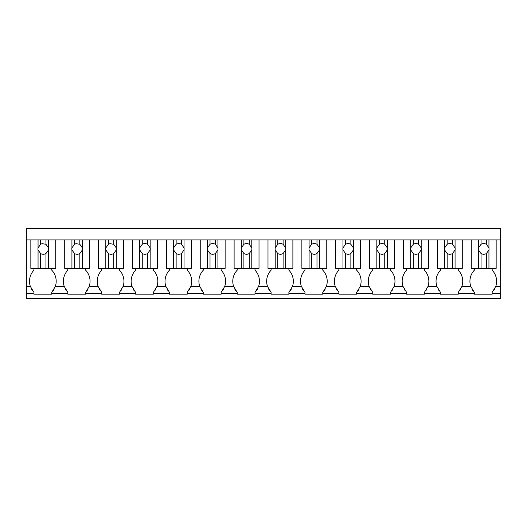 <?xml version="1.0" encoding="UTF-8"?>
<svg xmlns="http://www.w3.org/2000/svg" width="527" height="527" viewBox="0 0 527 527"><rect width="100%" height="100%" fill="white"/><g stroke="black" fill="none" stroke-linecap="round" stroke-linejoin="round"><path stroke-width="0.79" d="M26.35 239.937L26.35 228.375L500.65 228.375L500.65 298.625L26.35 298.625L26.35 239.937L500.65 239.937M26.35 293.289L33.952 293.289L33.952 294.178L51.738 294.178L51.738 293.289L67.831 293.289L67.831 294.178L85.618 294.178L85.618 293.289L101.711 293.289L101.711 294.178L119.491 294.178L119.491 293.289L135.591 293.289L135.591 294.178L153.37 294.178L153.37 293.289L169.47 293.289L169.47 294.178L187.25 294.178L187.25 293.289L203.343 293.289L203.343 294.178L221.129 294.178L221.129 293.289L237.222 293.289L237.222 294.178L255.009 294.178L255.009 293.289L271.102 293.289L271.102 294.178L288.888 294.178L288.888 293.289L304.981 293.289L304.981 294.178L322.768 294.178L322.768 293.289L338.861 293.289L338.861 294.178L356.641 294.178L356.641 293.289L372.741 293.289L372.741 294.178L390.52 294.178L390.52 293.289L406.62 293.289L406.62 294.178L424.4 294.178L424.4 293.289L440.493 293.289L440.493 294.178L458.279 294.178L458.279 293.289L474.372 293.289L474.372 292.399L470.763 286.398L461.889 286.398A16.12 16.12 0 0 0 458.279 270.167L458.279 268.388M474.372 293.289L474.372 294.178L492.159 294.178L492.159 293.289L500.65 293.289M33.952 293.289L33.952 292.399L30.342 286.398L26.35 286.398M33.952 268.388L33.952 270.167A16.12 16.12 0 0 0 30.342 286.398M38.056 268.388L38.056 249.95A5.336 5.336 0 0 1 38.056 247.888L38.056 239.937L30.843 239.937L30.843 268.388L45.954 268.388L45.954 253.54L48.524 249.95A5.336 5.336 0 0 0 48.524 247.888L45.954 244.297L42.318 243.672A5.336 5.336 0 0 0 40.619 244.297L40.619 239.937M458.279 293.289L458.279 292.399L461.889 286.398A16.12 16.12 0 0 0 458.279 270.167M440.493 293.289L440.493 292.399L436.883 286.398L428.016 286.398A16.12 16.12 0 0 0 424.4 270.167L424.4 268.388M424.4 293.289L424.4 292.399L428.016 286.398M406.62 293.289L406.62 292.399L403.003 286.398L394.137 286.398A16.12 16.12 0 0 0 390.52 270.167L390.52 268.388M390.52 293.289L390.52 292.399L394.137 286.398M372.741 293.289L372.741 292.399L369.124 286.398L360.257 286.398A16.12 16.12 0 0 0 356.641 270.167L356.641 268.388M356.641 293.289L356.641 292.399L360.257 286.398M338.861 293.289L338.861 292.399L335.244 286.398L326.378 286.398A16.12 16.12 0 0 0 322.768 270.167L322.768 268.388M322.768 293.289L322.768 292.399L326.378 286.398A16.12 16.12 0 0 0 322.768 270.167M304.981 293.289L304.981 292.399L301.372 286.398L292.498 286.398A16.12 16.12 0 0 0 288.888 270.167L288.888 268.388L288.888 270.167M288.888 293.289L288.888 292.399L292.498 286.398M271.102 293.289L271.102 292.399L267.492 286.398L258.619 286.398A16.12 16.12 0 0 0 255.009 270.167L255.009 268.388M255.009 293.289L255.009 292.399L258.619 286.398M237.222 293.289L237.222 292.399L233.613 286.398L224.739 286.398A16.12 16.12 0 0 0 221.129 270.167L221.129 268.388M221.129 293.289L221.129 292.399L224.739 286.398M203.343 293.289L203.343 292.399L199.733 286.398L190.866 286.398A16.12 16.12 0 0 0 187.25 270.167L187.25 268.388M187.25 293.289L187.25 292.399L190.866 286.398M169.47 293.289L169.47 292.399L165.853 286.398L156.987 286.398A16.12 16.12 0 0 0 153.37 270.167L153.37 268.388M153.37 293.289L153.37 292.399L156.987 286.398M135.591 293.289L135.591 292.399L131.974 286.398L123.107 286.398A16.12 16.12 0 0 0 119.491 270.167L119.491 268.388M119.491 293.289L119.491 292.399L123.107 286.398M101.711 293.289L101.711 292.399L98.094 286.398L89.228 286.398A16.12 16.12 0 0 0 85.618 270.167L85.618 268.388M85.618 293.289L85.618 292.399L89.228 286.398A16.12 16.12 0 0 0 85.618 270.167M67.831 293.289L67.831 292.399L64.222 286.398L55.348 286.398A16.12 16.12 0 0 0 51.738 270.167L51.738 268.388L51.738 270.167M51.738 293.289L51.738 292.399L55.348 286.398M492.159 293.289L492.159 292.399L495.769 286.398A16.12 16.12 0 0 0 492.159 270.167L492.159 268.388M31.422 288.908A16.106 16.106 0 0 0 32.608 290.792M53.075 290.792A16.106 16.106 0 0 0 54.268 288.908M67.831 268.388L67.831 270.167A16.12 16.12 0 0 0 64.222 286.398M71.935 268.388L71.935 249.95A5.336 5.336 0 0 1 71.935 247.888L71.935 239.937L64.722 239.937L64.722 268.388L79.834 268.388L79.834 253.54L82.403 249.95A5.336 5.336 0 0 0 82.403 247.888L79.834 244.297L76.198 243.672A5.336 5.336 0 0 0 74.498 244.297L74.498 239.937M86.968 290.779A16.106 16.106 0 0 0 88.134 288.921M65.308 288.921A16.106 16.106 0 0 0 66.481 290.779M101.711 268.388L101.711 270.167A16.12 16.12 0 0 0 98.094 286.398M105.815 268.388L105.815 249.95A5.336 5.336 0 0 1 105.815 247.888L105.815 239.937L98.595 239.937L98.595 268.388L113.713 268.388L113.713 253.54L116.283 249.95A5.336 5.336 0 0 0 116.283 247.888L113.713 244.297L110.077 243.672A5.336 5.336 0 0 0 108.378 244.297L108.378 239.937M120.841 290.779A16.106 16.106 0 0 0 122.014 288.921M99.181 288.908A16.106 16.106 0 0 0 100.367 290.792M135.591 268.388L135.591 270.167A16.12 16.12 0 0 0 131.974 286.398M139.688 268.388L139.688 249.95A5.336 5.336 0 0 1 139.688 247.888L139.688 239.937L132.475 239.937L132.475 268.388L147.593 268.388L147.593 253.54L150.162 249.95A5.336 5.336 0 0 0 150.162 247.888L147.593 244.297A5.336 5.336 0 0 0 142.257 244.297L142.257 239.937M154.721 290.779A16.106 16.106 0 0 0 155.893 288.921M133.061 288.908A16.106 16.106 0 0 0 134.247 290.792M169.47 268.388L169.47 270.167A16.12 16.12 0 0 0 165.853 286.398M173.567 268.388L173.567 249.95A5.336 5.336 0 0 1 173.567 247.888L173.567 239.937L166.354 239.937L166.354 268.388L181.472 268.388L181.472 253.54L184.035 249.95A5.336 5.336 0 0 0 184.035 247.888L181.472 244.297A5.336 5.336 0 0 0 176.137 244.297L176.137 239.937M188.6 290.779A16.106 16.106 0 0 0 189.773 288.921M166.94 288.908A16.106 16.106 0 0 0 168.126 290.792M203.343 268.388L203.343 270.167A16.12 16.12 0 0 0 199.733 286.398M207.447 268.388L207.447 249.95A5.336 5.336 0 0 1 207.447 247.888L207.447 239.937L200.234 239.937L200.234 268.388L215.352 268.388L215.352 253.54L217.915 249.95A5.336 5.336 0 0 0 217.915 247.888L215.352 244.297A5.336 5.336 0 0 0 210.016 244.297L210.016 239.937M222.48 290.779A16.106 16.106 0 0 0 223.652 288.921M200.82 288.908A16.106 16.106 0 0 0 202.006 290.792M237.222 268.388L237.222 270.167A16.12 16.12 0 0 0 233.613 286.398M241.326 268.388L241.326 249.95A5.336 5.336 0 0 1 241.326 247.888L241.326 239.937L234.113 239.937L234.113 268.388L249.231 268.388L249.231 253.54L251.794 249.95A5.336 5.336 0 0 0 251.794 247.888L249.231 244.297A5.336 5.336 0 0 0 243.896 244.297L243.896 239.937M256.359 290.779A16.106 16.106 0 0 0 257.532 288.921M234.693 288.908A16.106 16.106 0 0 0 235.885 290.792M271.102 268.388L271.102 270.167A16.12 16.12 0 0 0 267.492 286.398M275.206 268.388L275.206 249.95A5.336 5.336 0 0 1 275.206 247.888L275.206 239.937L267.993 239.937L267.993 268.388L283.104 268.388L283.104 253.54L285.674 249.95A5.336 5.336 0 0 0 285.674 247.888L283.104 244.297A5.336 5.336 0 0 0 277.769 244.297L277.769 239.937M290.239 290.779A16.106 16.106 0 0 0 291.405 288.921M268.572 288.908A16.106 16.106 0 0 0 269.758 290.792M304.981 268.388L304.981 270.167A16.12 16.12 0 0 0 301.372 286.398M309.085 268.388L309.085 249.95A5.336 5.336 0 0 1 309.085 247.888L309.085 239.937L301.872 239.937L301.872 268.388L316.984 268.388L316.984 253.54L319.553 249.95A5.336 5.336 0 0 0 319.553 247.888L316.984 244.297A5.336 5.336 0 0 0 311.648 244.297L311.648 239.937M324.118 290.779A16.106 16.106 0 0 0 325.284 288.921M302.452 288.908A16.106 16.106 0 0 0 303.638 290.792M338.861 268.388L338.861 270.167A16.12 16.12 0 0 0 335.244 286.398M342.965 268.388L342.965 249.95A5.336 5.336 0 0 1 342.965 247.888L342.965 239.937L335.745 239.937L335.745 268.388L350.863 268.388L350.863 253.54L353.433 249.95A5.336 5.336 0 0 0 353.433 247.888L350.863 244.297A5.336 5.336 0 0 0 345.528 244.297L345.528 239.937M357.991 290.779A16.106 16.106 0 0 0 359.164 288.921M336.331 288.908A16.106 16.106 0 0 0 337.517 290.792M372.741 268.388L372.741 270.167A16.12 16.12 0 0 0 369.124 286.398M376.838 268.388L376.838 249.95A5.336 5.336 0 0 1 376.838 247.888L376.838 239.937L369.625 239.937L369.625 268.388L384.743 268.388L384.743 253.54L387.312 249.95A5.336 5.336 0 0 0 387.312 247.888L384.743 244.297A5.336 5.336 0 0 0 379.407 244.297L379.407 239.937M391.871 290.779A16.106 16.106 0 0 0 393.043 288.921M370.211 288.908A16.106 16.106 0 0 0 371.397 290.792M406.62 268.388L406.62 270.167A16.12 16.12 0 0 0 403.003 286.398M410.717 268.388L410.717 249.95A5.336 5.336 0 0 1 410.717 247.888L410.717 239.937L403.504 239.937L403.504 268.388L418.622 268.388L418.622 253.54L421.185 249.95A5.336 5.336 0 0 0 421.185 247.888L418.622 244.297A5.336 5.336 0 0 0 413.287 244.297L413.287 239.937M425.75 290.779A16.106 16.106 0 0 0 426.923 288.921M404.09 288.908A16.106 16.106 0 0 0 405.276 290.792M440.493 268.388L440.493 270.167A16.12 16.12 0 0 0 436.883 286.398M444.597 268.388L444.597 249.95A5.336 5.336 0 0 1 444.597 247.888L444.597 239.937L437.384 239.937L437.384 268.388L452.502 268.388L452.502 253.54L455.064 249.95A5.336 5.336 0 0 0 455.064 247.888L452.502 244.297A5.336 5.336 0 0 0 447.166 244.297L447.166 239.937M459.63 290.779A16.106 16.106 0 0 0 460.802 288.921M437.97 288.908A16.106 16.106 0 0 0 439.156 290.792M474.372 268.388L474.372 270.167A16.12 16.12 0 0 0 470.763 286.398M478.476 268.388L478.476 249.95A5.336 5.336 0 0 1 478.476 247.888L478.476 239.937L471.263 239.937L471.263 268.388L486.381 268.388L486.381 253.54L488.944 249.95A5.336 5.336 0 0 0 488.944 247.888L486.381 244.297A5.336 5.336 0 0 0 481.046 244.297L481.046 239.937M493.503 290.792A16.106 16.106 0 0 0 494.688 288.908M471.856 288.921A16.106 16.106 0 0 0 473.022 290.779M55.737 239.937L55.737 268.388L45.954 268.388M38.056 249.95L40.619 253.54A5.336 5.336 0 0 0 45.954 253.54M38.056 247.888L40.619 244.297M48.524 268.388L48.524 249.95M40.619 268.388L40.619 253.54M48.524 247.888L48.524 239.937M45.954 244.297L45.954 239.937M89.616 239.937L89.616 268.388L79.834 268.388M71.935 249.95L74.498 253.54A5.336 5.336 0 0 0 79.834 253.54M71.935 247.888L74.498 244.297M82.403 268.388L82.403 249.95M74.498 268.388L74.498 253.54M82.403 247.888L82.403 239.937M79.834 244.297L79.834 239.937M123.496 239.937L123.496 268.388L113.713 268.388M105.815 249.95L108.378 253.54A5.336 5.336 0 0 0 113.713 253.54M105.815 247.888L108.378 244.297M116.283 268.388L116.283 249.95M108.378 268.388L108.378 253.54M116.283 247.888L116.283 239.937M113.713 244.297L113.713 239.937M157.375 239.937L157.375 268.388L147.593 268.388M139.688 249.95L142.257 253.54A5.336 5.336 0 0 0 147.593 253.54M139.688 247.888L142.257 244.297M150.162 268.388L150.162 249.95M142.257 268.388L142.257 253.54M150.162 247.888L150.162 239.937M147.593 244.297L147.593 239.937M191.255 239.937L191.255 268.388L181.472 268.388M173.567 249.95L176.137 253.54A5.336 5.336 0 0 0 181.472 253.54M173.567 247.888L176.137 244.297M184.035 268.388L184.035 249.95M176.137 268.388L176.137 253.54M184.035 247.888L184.035 239.937M181.472 244.297L181.472 239.937M225.128 239.937L225.128 268.388L215.352 268.388M207.447 249.95L210.016 253.54A5.336 5.336 0 0 0 215.352 253.54M207.447 247.888L210.016 244.297M217.915 268.388L217.915 249.95M210.016 268.388L210.016 253.54M217.915 247.888L217.915 239.937M215.352 244.297L215.352 239.937M259.007 239.937L259.007 268.388L249.231 268.388M241.326 249.95L243.896 253.54A5.336 5.336 0 0 0 249.231 253.54M241.326 247.888L243.896 244.297M251.794 268.388L251.794 249.95M243.896 268.388L243.896 253.54M251.794 247.888L251.794 239.937M249.231 244.297L249.231 239.937M292.887 239.937L292.887 268.388L283.104 268.388M275.206 249.95L277.769 253.54A5.336 5.336 0 0 0 283.104 253.54M275.206 247.888L277.769 244.297M285.674 268.388L285.674 249.95M277.769 268.388L277.769 253.54M285.674 247.888L285.674 239.937M283.104 244.297L283.104 239.937M326.766 239.937L326.766 268.388L316.984 268.388M309.085 249.95L311.648 253.54A5.336 5.336 0 0 0 316.984 253.54M309.085 247.888L311.648 244.297M319.553 268.388L319.553 249.95M311.648 268.388L311.648 253.54M319.553 247.888L319.553 239.937M316.984 244.297L316.984 239.937M360.646 239.937L360.646 268.388L350.863 268.388M342.965 249.95L345.528 253.54A5.336 5.336 0 0 0 350.863 253.54M342.965 247.888L345.528 244.297M353.433 268.388L353.433 249.95M345.528 268.388L345.528 253.54M353.433 247.888L353.433 239.937M350.863 244.297L350.863 239.937M394.525 239.937L394.525 268.388L384.743 268.388M376.838 249.95L379.407 253.54A5.336 5.336 0 0 0 384.743 253.54M376.838 247.888L379.407 244.297M387.312 268.388L387.312 249.95M379.407 268.388L379.407 253.54M387.312 247.888L387.312 239.937M384.743 244.297L384.743 239.937M428.405 239.937L428.405 268.388L418.622 268.388M410.717 249.95L413.287 253.54A5.336 5.336 0 0 0 418.622 253.54M410.717 247.888L413.287 244.297M421.185 268.388L421.185 249.95M413.287 268.388L413.287 253.54M421.185 247.888L421.185 239.937M418.622 244.297L418.622 239.937M462.278 239.937L462.278 268.388L452.502 268.388M444.597 249.95L447.166 253.54A5.336 5.336 0 0 0 452.502 253.54M444.597 247.888L447.166 244.297M455.064 268.388L455.064 249.95M447.166 268.388L447.166 253.54M455.064 247.888L455.064 239.937M452.502 244.297L452.502 239.937M496.157 239.937L496.157 268.388L486.381 268.388M478.476 249.95L481.046 253.54A5.336 5.336 0 0 0 486.381 253.54M478.476 247.888L481.046 244.297M488.944 268.388L488.944 249.95M481.046 268.388L481.046 253.54M488.944 247.888L488.944 239.937M486.381 244.297L486.381 239.937M500.65 286.398L495.769 286.398"/></g></svg>
